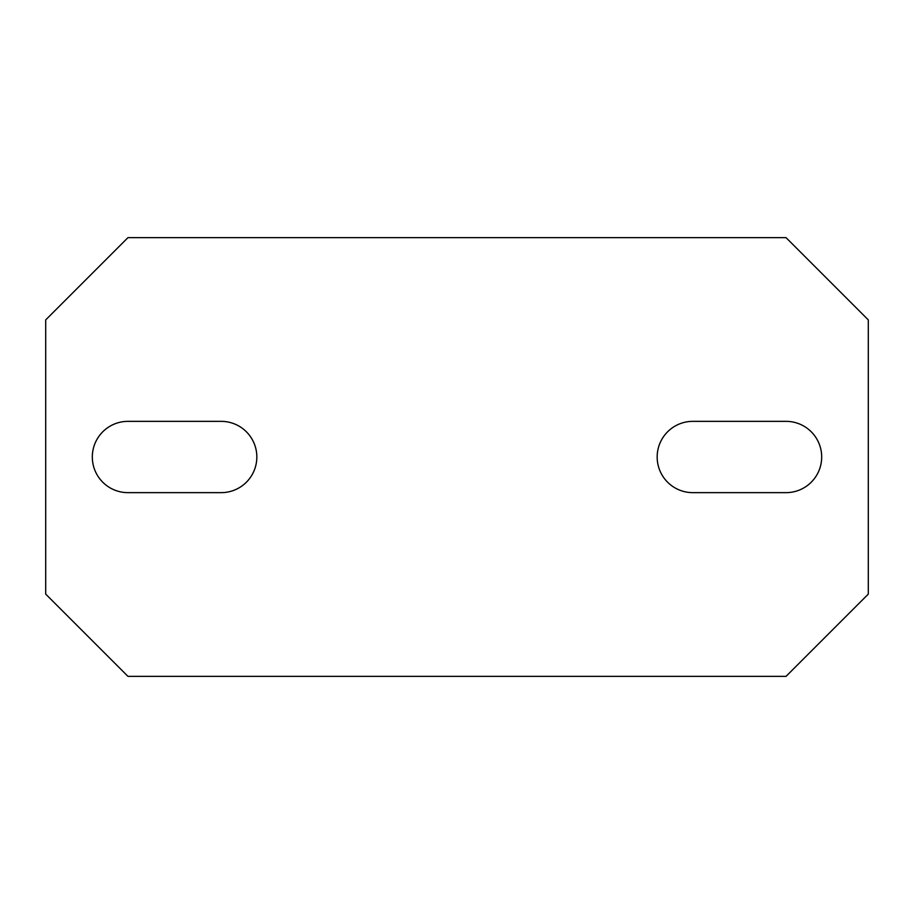 <?xml version="1.0" encoding="UTF-8"?>
<svg xmlns="http://www.w3.org/2000/svg" width="914" height="914" viewBox="0 0 914 914"><rect width="100%" height="100%" fill="white"/><g stroke="black" fill="none" stroke-linecap="round" stroke-linejoin="round"><path stroke-width="1.37" d="M127.96 492.646A35.646 35.646 0 0 1 92.314 457A35.646 35.646 0 0 1 127.96 421.354L221.188 421.354A35.646 35.646 0 0 1 256.834 457A35.646 35.646 0 0 1 221.188 492.646L127.96 492.646M786.04 676.36L868.3 594.1L868.3 319.9L786.04 237.64L127.96 237.64L45.7 319.9L45.7 594.1L127.96 676.36L786.04 676.36M786.04 421.354A35.646 35.646 0 0 1 821.686 457A35.646 35.646 0 0 1 786.04 492.646L692.812 492.646A35.646 35.646 0 0 1 657.166 457A35.646 35.646 0 0 1 692.812 421.354L786.04 421.354"/></g></svg>
